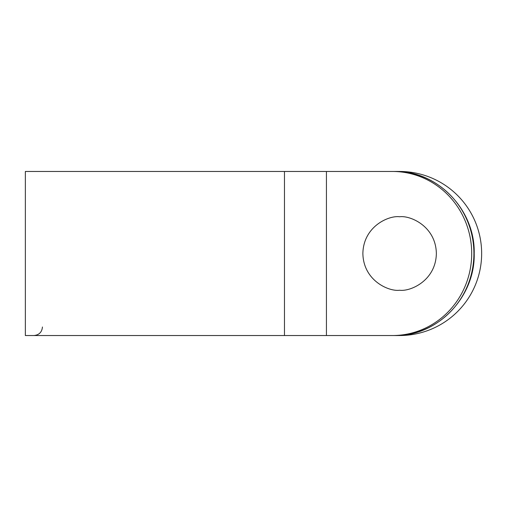 <?xml version="1.0" encoding="UTF-8"?>
<svg xmlns="http://www.w3.org/2000/svg" width="507" height="507" viewBox="0 0 507 507"><rect width="100%" height="100%" fill="white"/><g stroke="black" fill="none" stroke-linecap="round" stroke-linejoin="round"><path stroke-width="0.76" d="M399.617 290.245C388.869 291.721 363.38 280.694 362.873 253.5C363.38 226.306 388.869 215.279 399.617 216.755C410.366 215.279 435.862 226.306 436.362 253.5C435.862 280.694 410.366 291.721 399.617 290.245M25.35 335.533L25.35 171.467L399.617 171.467A82.033 82.033 0 0 1 481.65 253.5A82.033 82.033 0 0 1 399.617 335.533L25.35 335.533M392.462 335.533A82.033 79.238 -90 0 0 471.7 253.5A82.033 79.238 -90 0 0 392.462 171.467L326.432 171.467L326.432 335.533L394.674 335.533A82.033 79.238 -90 0 0 473.912 253.5A82.033 79.238 -90 0 0 394.674 171.467L328.644 171.467M328.644 335.533L394.674 335.533C437.237 336.648 475.306 297.273 474.203 253.5C475.306 209.727 437.237 170.352 394.674 171.467L392.462 171.467M284.465 335.533L284.465 171.467M399.617 171.626L399.617 171.467A82.033 82.033 0 0 1 481.65 253.5A82.033 82.033 0 0 1 399.617 335.533L399.617 335.374M42.442 326.99C41.935 332.174 39.083 335.026 33.893 335.533"/></g></svg>

